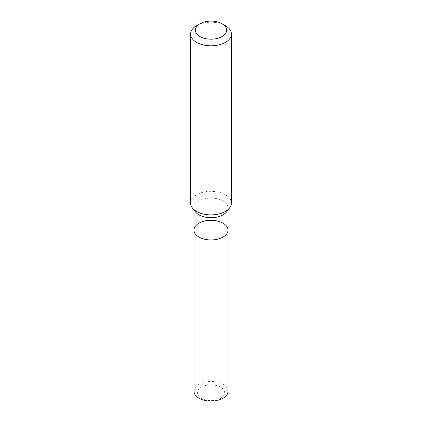 <?xml version="1.0" encoding="UTF-8"?>
<svg xmlns="http://www.w3.org/2000/svg" width="422" height="422" viewBox="0 0 422 422"><rect width="100%" height="100%" fill="white"/><g stroke="black" fill="none" stroke-linecap="round" stroke-linejoin="round"><path stroke-width="0.32" stroke-dasharray="2.11 1.58" d="M231.414 203.098A20.414 11.784 -0 0 0 218.812 192.21A20.414 11.784 -0 0 0 196.568 194.764A20.414 11.784 -0 0 0 190.586 203.098M196.568 25.689A20.414 11.784 180 0 1 225.432 25.689M195.47 211.918A17.012 9.822 180 0 1 193.988 207.909A17.012 9.822 180 0 1 211 198.087A17.012 9.822 180 0 1 228.012 207.909A17.012 9.822 180 0 1 226.53 211.918M193.988 230.127A17.012 9.822 180 0 1 198.973 223.185A17.012 9.822 180 0 1 217.509 221.054A17.012 9.822 180 0 1 228.012 230.127M220.622 398.299A13.609 7.854 180 0 1 197.855 394.781A13.609 7.854 180 0 1 214.524 385.154A13.609 7.854 180 0 1 220.622 398.299M193.988 391.268A17.012 9.822 180 0 1 211 381.446A17.012 9.822 180 0 1 228.012 391.268M193.988 207.909L193.988 210.003M228.012 207.909L228.012 210.003"/><path stroke-width="0.63" d="M190.586 34.024L190.586 203.098A20.414 11.784 -0 0 0 192.369 207.909A20.414 11.784 -0 0 0 225.432 211.427A20.414 11.784 -0 0 0 229.631 207.909A20.414 11.784 -0 0 0 231.414 203.098L231.414 34.024A20.414 11.784 180 0 1 225.432 42.358A20.414 11.784 180 0 1 203.188 44.911A20.414 11.784 180 0 1 190.586 34.024A20.414 11.784 180 0 1 196.568 25.689L199.933 23.748A15.651 9.036 180 0 1 222.067 23.748A15.651 9.036 180 0 1 222.067 36.524A15.651 9.036 180 0 1 199.933 36.524A15.651 9.036 180 0 1 199.933 23.748M222.067 23.748L225.432 25.689A20.414 11.784 180 0 1 231.414 34.024M229.631 207.909L226.53 211.918A17.012 9.822 180 0 1 223.027 214.851A17.012 9.822 180 0 1 195.47 211.918L192.369 207.909M228.012 230.127A17.012 9.822 180 0 1 223.027 237.074A17.012 9.822 180 0 1 204.491 239.2A17.012 9.822 180 0 1 193.988 230.127A17.012 9.822 180 0 1 198.973 223.185A17.012 9.822 180 0 1 217.509 221.054A17.012 9.822 180 0 1 228.012 230.127A17.012 9.822 180 0 1 223.027 237.074A17.012 9.822 180 0 1 204.491 239.2A17.012 9.822 180 0 1 193.988 230.127L193.988 391.268A17.012 9.822 180 0 0 204.491 400.341A17.012 9.822 180 0 0 223.027 398.21A17.012 9.822 180 0 0 228.012 391.268L228.012 210.003M193.988 210.003L193.988 230.127"/></g></svg>
